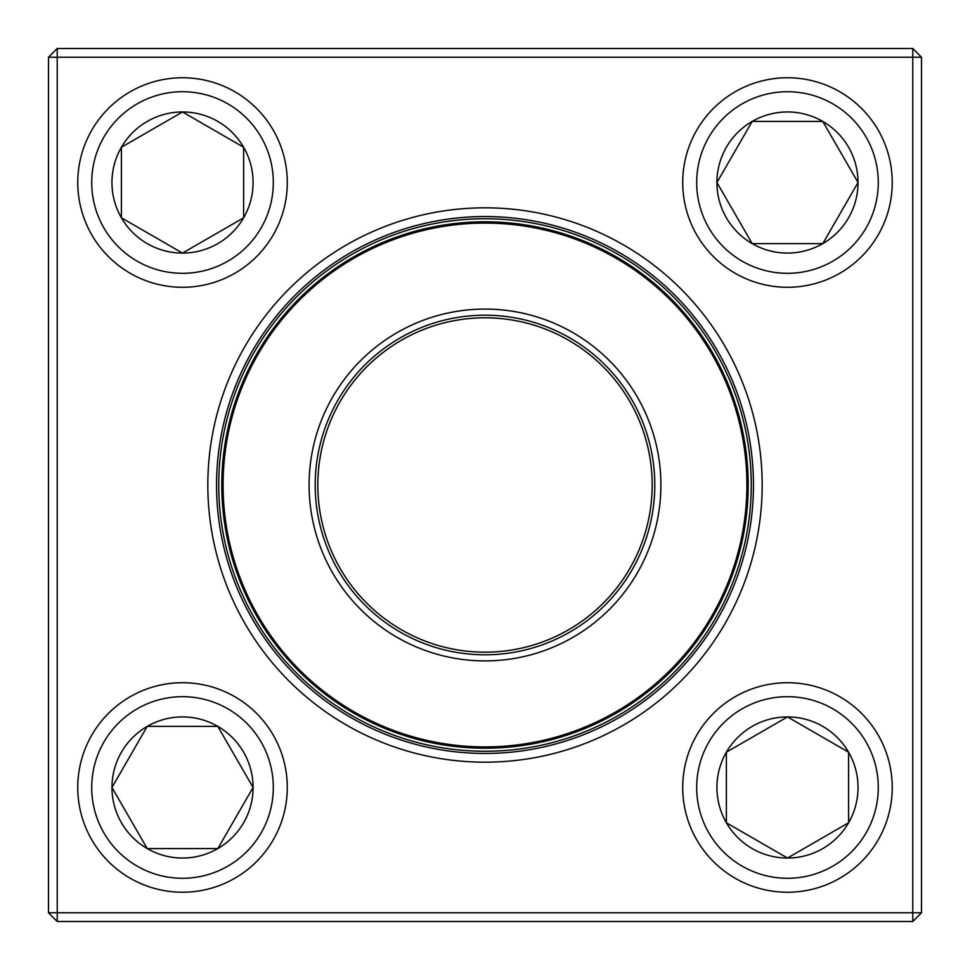 <?xml version="1.0" encoding="UTF-8"?>
<svg xmlns="http://www.w3.org/2000/svg" width="970" height="970" viewBox="0 0 970 970"><rect width="100%" height="100%" fill="white"/><g stroke="black" fill="none" stroke-linecap="round" stroke-linejoin="round"><path stroke-width="1.45" d="M57.23 48.5L912.77 48.5L921.5 57.23L921.5 912.77L912.77 912.77L912.77 57.23L57.23 57.23L57.23 912.77L912.77 912.77L912.77 921.5L57.23 921.5L57.23 912.77L48.5 912.77L48.5 57.23L57.23 48.5L57.23 57.23L48.5 57.23M207.822 485A277.177 277.177 0 0 1 623.589 244.961A277.177 277.177 0 0 1 623.589 725.039A277.177 277.177 0 0 1 207.822 485M216.552 485A268.447 268.447 0 0 0 619.224 717.485A268.447 268.447 0 0 0 619.224 252.515A268.447 268.447 0 0 0 216.552 485M912.77 921.5L921.5 912.77M912.77 48.5L912.77 57.23L921.5 57.23M48.5 912.77L57.23 921.5M111.962 787.482A70.567 70.567 0 0 1 217.801 726.372A70.567 70.567 0 0 1 217.801 848.592A70.567 70.567 0 0 1 111.962 787.482L147.234 726.372L217.801 726.372L253.085 787.482L217.801 848.592L147.234 848.592L111.962 787.482L147.234 848.592L217.801 848.592L253.085 787.482L217.801 726.372L147.234 726.372L111.962 787.482M287.278 787.482A104.76 104.76 0 0 0 182.518 682.722A104.76 104.76 0 0 0 77.758 787.482A104.76 104.76 0 0 1 182.518 682.722A104.76 104.76 0 0 1 287.278 787.482A104.76 104.76 0 0 1 130.138 878.202A104.76 104.76 0 0 1 130.138 696.751A104.76 104.76 0 0 1 287.278 787.482A104.76 104.76 0 0 1 130.138 878.202A104.76 104.76 0 0 1 130.138 696.751A104.76 104.76 0 0 1 287.278 787.482M787.482 858.038A70.567 70.567 0 0 1 726.372 752.199A70.567 70.567 0 0 1 848.592 752.199A70.567 70.567 0 0 1 787.482 858.038L726.372 822.766L726.372 752.199L787.482 716.915L848.592 752.199L848.592 822.766L787.482 858.038L848.592 822.766L848.592 752.199L787.482 716.915L726.372 752.199L726.372 822.766L787.482 858.038M787.482 682.722A104.76 104.76 0 0 0 682.722 787.482A104.76 104.76 0 0 0 787.482 892.242A104.76 104.76 0 0 1 682.722 787.482A104.76 104.76 0 0 1 787.482 682.722A104.76 104.76 0 0 1 878.202 839.862A104.76 104.76 0 0 1 696.751 839.862A104.76 104.76 0 0 1 787.482 682.722A104.76 104.76 0 0 1 878.202 839.862A104.76 104.76 0 0 1 696.751 839.862A104.76 104.76 0 0 1 787.482 682.722M858.038 182.518A70.567 70.567 0 0 1 752.199 243.628A70.567 70.567 0 0 1 752.199 121.408A70.567 70.567 0 0 1 858.038 182.518L822.766 243.628L752.199 243.628L716.915 182.518L752.199 121.408L822.766 121.408L858.038 182.518L822.766 121.408L752.199 121.408L716.915 182.518L752.199 243.628L822.766 243.628L858.038 182.518M682.722 182.518A104.76 104.76 0 0 0 787.482 287.278A104.76 104.76 0 0 0 892.242 182.518A104.76 104.76 0 0 0 787.482 77.758A104.76 104.76 0 0 0 682.722 182.518A104.76 104.76 0 0 1 839.862 91.798A104.76 104.76 0 0 1 839.862 273.249A104.76 104.76 0 0 1 682.722 182.518A104.76 104.76 0 0 1 839.862 91.798A104.76 104.76 0 0 1 839.862 273.249A104.76 104.76 0 0 1 682.722 182.518A104.76 104.76 0 0 0 787.482 287.278A104.76 104.76 0 0 0 892.242 182.518A104.76 104.76 0 0 0 787.482 77.758A104.76 104.76 0 0 0 682.722 182.518M182.518 111.962A70.567 70.567 0 0 1 243.628 217.801A70.567 70.567 0 0 1 121.408 217.801A70.567 70.567 0 0 1 182.518 111.962L243.628 147.234L243.628 217.801L182.518 253.085L121.408 217.801L121.408 147.234L182.518 111.962L121.408 147.234L121.408 217.801L182.518 253.085L243.628 217.801L243.628 147.234L182.518 111.962M182.518 287.278A104.76 104.76 0 0 0 287.278 182.518A104.76 104.76 0 0 0 182.518 77.758A104.76 104.76 0 0 1 287.278 182.518A104.76 104.76 0 0 1 182.518 287.278A104.76 104.76 0 0 1 91.798 130.138A104.76 104.76 0 0 1 273.249 130.138A104.76 104.76 0 0 1 182.518 287.278A104.76 104.76 0 0 1 91.798 130.138A104.76 104.76 0 0 1 273.249 130.138A104.76 104.76 0 0 1 182.518 287.278M239.044 586.995A266.265 266.265 0 0 1 519.653 221.002A266.265 266.265 0 0 1 696.302 647.014A266.265 266.265 0 0 1 239.044 586.995A266.265 266.265 0 0 1 519.653 221.002A266.265 266.265 0 0 1 696.302 647.014A266.265 266.265 0 0 1 239.044 586.995M322.513 552.379A175.91 175.91 0 0 1 507.892 310.582A175.91 175.91 0 0 1 624.595 592.027A175.91 175.91 0 0 1 322.513 552.379M328.151 550.038A169.798 169.798 0 0 1 507.092 316.644A169.798 169.798 0 0 1 619.745 588.317A169.798 169.798 0 0 1 328.151 550.038M330.576 549.032A167.179 167.179 0 0 1 506.752 319.239A167.179 167.179 0 0 1 617.672 586.717A167.179 167.179 0 0 1 330.576 549.032M241.869 585.819A263.209 263.209 0 0 1 384.181 241.869A263.209 263.209 0 0 1 728.13 384.181A263.209 263.209 0 0 1 585.819 728.13A263.209 263.209 0 0 1 241.869 585.819A263.209 263.209 0 0 1 384.181 241.869A263.209 263.209 0 0 1 728.13 384.181A263.209 263.209 0 0 1 585.819 728.13A263.209 263.209 0 0 1 241.869 585.819M273.31 787.482A90.792 90.792 0 0 0 137.122 708.852A90.792 90.792 0 0 0 137.122 866.113A90.792 90.792 0 0 0 273.31 787.482M787.482 696.69A90.792 90.792 0 0 0 708.852 832.878A90.792 90.792 0 0 0 866.113 832.878A90.792 90.792 0 0 0 787.482 696.69M696.69 182.518A90.792 90.792 0 0 0 832.878 261.148A90.792 90.792 0 0 0 832.878 103.887A90.792 90.792 0 0 0 696.69 182.518M182.518 273.31A90.792 90.792 0 0 0 261.148 137.122A90.792 90.792 0 0 0 103.887 137.122A90.792 90.792 0 0 0 182.518 273.31M726.93 384.678A261.9 261.9 0 0 0 384.678 243.07A261.9 261.9 0 0 0 243.07 585.322A261.9 261.9 0 0 0 585.322 726.93A261.9 261.9 0 0 0 726.93 384.678"/></g></svg>
